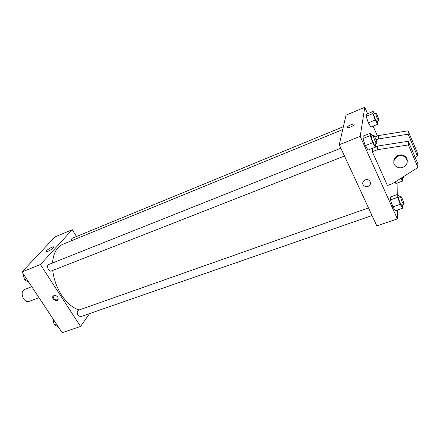 <?xml version="1.0" encoding="UTF-8"?>
<svg xmlns="http://www.w3.org/2000/svg" width="440" height="440" viewBox="0 0 440 440"><rect width="100%" height="100%" fill="white"/><g stroke="black" fill="none" stroke-linecap="round" stroke-linejoin="round"><path stroke-width="0.66" d="M31.741 286.671L24.354 289.52C21.637 291.395 21.412 294.52 23.683 298.892C25.322 301.152 27.066 302.016 28.902 301.488L39.028 297.699M89.595 313.572L80.553 326.442L62.145 332.69L22 271.926L54.978 236.918L72.237 229.702L76.472 236.528M52.734 270.44C53.779 279.252 56.716 287.463 61.55 295.086C66.913 303.116 72.798 308.066 79.206 309.947M342.733 129.564L62.662 244.354C56.7 247 53.317 253.215 52.52 262.999M80.553 326.442L40.414 264.545L72.237 229.702M343.393 126.671L71.968 238.387L71.142 240.878M368.495 207.9L78.337 310.255C76.956 311.234 76.868 312.939 78.073 315.365L80.52 316.718L372.031 215.551M344.487 156.035L51.266 271.013C48.769 272.184 46.035 265.392 48.664 264.534L340.852 148.187M40.414 264.545L22 271.926M48.147 251.213C46.827 251.73 46.217 251.73 46.327 251.218C46.695 249.634 54.373 245.46 53.658 247.236C52.806 248.556 50.969 249.882 48.147 251.213M57.816 297.11L58.207 299.299C57.343 302.236 51.634 299.376 52.806 296.588C54.148 294.85 55.82 295.02 57.816 297.11M58.086 299.58C55.088 300.438 53.455 299.283 53.18 296.125L53.3 295.867M397.524 209.957L397.392 218.917L376.822 225.896L339.262 144.749L346.022 115.148L364.766 107.311L367.615 113.757M397.914 182.798L397.749 194.337M373.093 126.148L377.459 136.026M354.139 124.476L354.063 124.674C353.254 126.374 346.175 128.931 347.309 127.122C348.018 125.571 354.569 123.024 354.139 124.476M397.392 218.917L360.184 136.362L339.262 144.749M360.184 136.362L364.766 107.311M354.123 124.295C353.854 123.25 347.941 125.714 347.309 127.122C346.181 128.931 353.254 126.374 354.063 124.674M368.143 186.351C366.559 186.857 365.145 186.604 363.902 185.592C360.256 182.6 365.849 177.364 369.347 180.543C371.261 182.87 370.86 184.806 368.143 186.351C370.86 184.806 371.261 182.87 369.347 180.543C365.849 177.364 360.256 182.595 363.902 185.592C365.145 186.604 366.559 186.857 368.143 186.351M395.918 183.519L395.016 182.039L395.918 183.519L402.6 181.099L400.928 178.282M368.363 122.821L366.141 116.369L366.449 114.235L366.141 116.369L368.363 122.821L370.876 127.045L368.363 122.821L375.166 120.049L372.922 113.57L373.175 111.458L374.55 113.845M365.316 145.624L362.896 138.55L363.264 136.02L362.896 138.55L365.316 145.624L368.066 150.056L365.316 145.624L372.713 142.714L370.271 135.608L370.574 133.1L372.147 135.724M392.882 206.855L390.484 199.881L390.594 196.873L390.484 199.881L392.882 206.855L395.351 210.705L392.882 206.855L400.186 204.314L397.76 197.313L397.804 194.315L399.449 196.977M376.007 146.713L375.568 145.717M387.409 185.482L372.273 151.712L377.405 149.721L408.348 144.93L418 167.442L392.502 183.634L387.409 185.482M372.642 148.269L372.273 151.712M415.179 157.394L417.406 155.958L408.117 134.2L378.361 138.958L376.057 139.871M406.912 158.785L406.758 159.181M375.452 146.933L377.729 146.041L408.271 141.257L417.797 163.515L418 167.442M393.844 161.381C393.388 156.519 400.45 153.005 404.668 156.062C406.466 157.328 407.341 159.005 407.292 161.084M402.974 167.338C400.516 168.157 398.261 167.882 396.22 166.502C389.538 162.069 398.096 152.13 404.674 156.833C408.573 160.815 408.007 164.318 402.974 167.338M374.886 137.049L378.664 135.553L408.045 130.801L417.214 152.328L417.406 155.958M408.045 130.801L408.117 134.2M408.271 141.257L408.348 144.93M378.664 135.553L378.361 138.958M377.729 146.041L377.405 149.721M28.886 282.348L24.464 279.774L23.271 273.845M26.625 278.922L24.464 279.774M23.535 275.94L24.222 278.773M58.361 326.964L54.214 324.704L52.987 318.83M56.37 323.95L54.214 324.704M53.18 320.546L53.971 323.736M375.441 143.897L375.425 147.186L372.713 142.714M373.511 135.185L371.404 136.02C371.091 136.692 371.564 138.556 372.834 141.614C373.643 143.38 374.22 144.254 374.572 144.238L376.684 143.413C377.597 143.27 374.275 134.662 373.511 135.185C373.202 135.85 373.687 137.715 374.952 140.778C375.76 142.544 376.338 143.423 376.684 143.413M375.425 147.186L368.066 150.056M370.271 135.608L362.896 138.55M370.574 133.1L363.264 136.02M377.591 121.352L377.641 124.311L375.166 120.049M375.865 113.306L373.929 114.103C373.681 114.681 374.127 116.353 375.271 119.125L376.871 121.644L378.813 120.857C379.583 120.747 376.502 112.844 375.865 113.306C375.623 113.883 376.074 115.555 377.218 118.333L378.813 120.857M377.641 124.311L370.876 127.045M372.922 113.57L366.141 116.369M373.175 111.458L366.449 114.235M402.556 204.958L402.611 208.197L400.186 204.314M400.802 196.504L398.723 197.236C398.42 197.962 398.91 199.887 400.191 203.011L401.682 205.26L403.766 204.54C404.63 204.441 401.528 196.037 400.802 196.504C400.51 197.225 401.005 199.155 402.281 202.279L403.766 204.54M402.611 208.197L395.351 210.705M397.76 197.313L390.484 199.881M397.804 194.315L390.594 196.873M402.485 178.162L402.6 181.099M401.313 178.035L401.764 178.426L403.678 177.727L403.656 176.55M403.002 176.963L403.678 177.727M53.18 296.125L52.806 296.588M46.569 251.598L46.327 251.218M404.674 156.833L404.668 156.062"/></g></svg>
